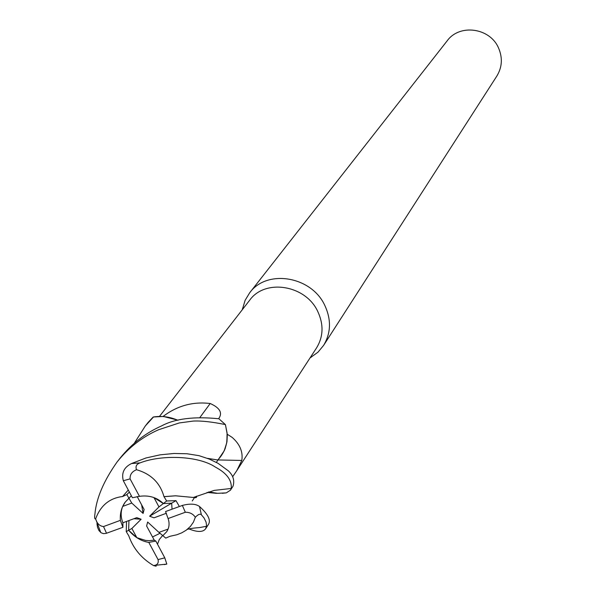 <?xml version="1.0" encoding="UTF-8"?>
<svg xmlns="http://www.w3.org/2000/svg" width="596" height="596" viewBox="0 0 596 596"><rect width="100%" height="100%" fill="white"/><g stroke="black" fill="none" stroke-linecap="round" stroke-linejoin="round"><path stroke-width="0.89" d="M222.219 493.309L226.294 492.877L217.547 493.317L208.66 491.909M207.572 458.384L217.741 459.985C222.792 454.808 225.847 448.527 226.912 441.144L227.091 433.068L225.482 424.911L227.218 434.223L232.157 437.397C239.92 444.221 243.138 451.91 241.805 460.447L236.768 470.676L232.619 476.785M236.768 470.676L316.61 347.818C323.427 336.524 323.792 324.366 317.698 311.343C305.51 284.91 265.034 278.466 249.679 300.213L159.475 416.41M216.653 493.346L207.043 492.423M310.024 357.943L318.018 352.147L323.583 345.419C331.033 332.97 331.413 319.575 324.723 305.256C311.306 276.09 266.695 268.923 249.65 292.837L245.127 300.302L242.274 309.756M323.583 345.419L496.863 76.035C502.227 67.11 502.763 57.715 498.472 47.836C489.89 27.736 459.546 23.631 447.238 40.744L249.65 292.837M166.388 513.253L154.021 517.82L149.611 516.225L158.976 506.92L163.364 503.538L171.67 503.173L172.043 509.155M168.102 529.069L166.671 531.751L162.835 535.662L158.953 532.392L168.102 529.069M160.026 533.293L152.531 536.944L160.019 533.293M136.849 537.681L128.639 530.269L131.872 528.473L136.849 537.681L145.551 540.416L149.35 540.669L154.245 540.118L146.616 526L147.637 522.029L158.953 532.392M128.639 530.269L128.937 520.546M217.875 459.941L241.805 460.447M216.348 462.399L224.2 450.829L225.132 448.646L226.972 441.71L227.329 434.372M224.2 450.829L226.726 442.821L227.218 434.223M199.928 417.453L210.202 403.507C219.633 407.746 222.591 412.611 219.06 418.094L218.65 418.72M178.13 420.202L163.118 416.41C177.25 405.727 192.948 401.421 210.202 403.507M163.118 416.41L178.107 420.21M134.398 443.096L145.29 425.991L153.507 416.984C161.598 415.688 169.718 416.783 177.861 420.269C169.726 416.783 161.605 415.688 153.5 416.984L162.969 416.492M207.482 458.346L217.711 459.978M149.611 516.225L175.969 500.633L166.649 500.998L163.967 496.632C160.101 482.864 150.959 473.894 136.529 469.723C135.255 466.43 136.439 464.142 140.09 462.876C161.427 454.517 198.341 455.59 215.454 467.137C226.733 473.142 232 480.249 231.241 488.452L230.466 490.173L226.294 492.877M122.679 506.429L125.205 502.13L128.959 498.219L131.761 503.054L122.679 506.429C120.601 511.599 120.668 517.052 122.88 522.789L136.745 517.656L141.14 519.243L133.884 518.714M129.354 492.072L126.851 494.606L128.952 498.226L131.358 495.783L125.205 502.13C121.517 507.263 119.9 513.342 120.37 520.353L122.932 527.296L122.88 522.789M158.976 506.92L153.984 497.6L163.364 503.538M141.14 519.243L131.872 528.473M137.154 496.543L144.12 509.446L143.107 513.439L141.624 504.819M143.107 513.439L131.761 503.054M168.087 518.55L185.326 512.255C189.729 512.217 193.067 513.886 195.332 517.261L193.462 522.066L190.422 526.424L186.205 530.202L181.825 532.802L176.848 534.768L169.957 536.296L165.748 538.113L162.842 535.662L166.671 531.751C169.286 527.78 169.756 523.377 168.087 518.55L165.546 511.554L182.361 505.438C189.848 503.456 195.495 503.754 199.31 506.347L199.511 506.488C208.101 514.274 211.081 520.256 208.444 524.42L205.687 528.704C203.027 532.384 197.201 532.355 188.209 528.615M172.043 509.148L171.678 503.173L163.356 503.538C156.867 497.399 148.903 495 139.464 496.341L132.409 497.735L123.327 480.741C121.293 472.978 124.02 467.242 131.522 463.539L145.953 457.981L160.175 454.83L174.054 453.474L187.062 453.757L199.027 455.672L209.315 459.091L218.039 463.323L228.365 470.862C233.23 475.429 234.772 480.555 233.006 486.232L230.473 490.173M126.851 494.606L122.575 496.528C109.515 498.137 100.53 505.572 95.643 518.825L95.613 518.848C94.6 519.31 94.377 517.633 94.95 513.819C96.396 498.077 103.801 480.756 117.174 461.863C128.781 447.417 142.623 436.697 158.707 429.694L179.269 422.951L193.067 421.089C200.941 420.634 211.714 421.797 225.377 424.575L227.091 433.068L226.912 441.144C225.847 448.52 222.792 454.8 217.741 459.985M122.575 496.528L128.259 490.046L122.597 496.557M195.332 517.261C198.125 514.378 200.144 513.558 201.396 514.817L204.078 518.006L206.067 522.103L206.551 525.478L205.687 528.704M164.273 564.598L166.813 564.092L164.787 557.834L155.824 541.071L154.245 540.118M157.508 544.178L159.244 539.603L162.648 535.506M163.967 496.632L175.619 495.79L195.793 497.712L196.546 497.265L196.427 496.2L196.434 497.355L195.697 497.675L175.582 495.805L163.952 496.677M179.366 506.496L175.969 500.633M126.538 521.433L126.233 531.61L128.848 535.946M96.939 523.564L97.52 527.326L98.966 530.574L101.096 532.757L103.413 533.636L106.058 533.413L122.932 527.296M225.377 424.575L218.903 418.764C194.14 416.261 174.993 418.653 161.479 425.954C145.558 433.016 131.82 443.67 120.28 457.899L117.174 461.863M128.833 535.916L128.833 535.998C133.318 548.618 141.58 558.497 153.634 565.626L156.13 566.193L155.973 565.395M120.37 520.353L103.525 526.566C99.592 526.082 96.962 523.504 95.643 518.825M153.172 417.044L148.039 422.49M126.233 531.61L128.647 530.269C134.51 537.123 141.222 541.168 148.799 542.405L158.052 559.577C158.722 562.907 157.53 564.852 154.468 565.403L153.634 565.626M128.945 520.539L128.647 530.269M163.356 503.538L166.649 500.998M148.799 542.405L155.824 541.071M139.464 496.341L130.084 478.879C129.846 474.602 131.992 471.548 136.529 469.723M218.605 418.712L219.06 418.094M201.396 514.817L199.511 506.488M185.326 512.255L182.361 505.438M103.525 526.566L106.513 533.264M140.09 462.876L131.522 463.539M158.052 559.577L164.787 557.834M130.084 478.879L123.327 480.741M310.285 357.548L310.978 357.414M242.565 309.376L242.46 308.683M187.189 529.464C189.223 528.659 193.372 528.026 199.63 527.572L206.499 526.275M194.564 497.459L192.255 500.975M231.241 488.452L214.188 490.404L193.76 497.317M95.613 518.848L100.754 532.511M148.113 422.393L145.275 426.021M166.813 564.092L154.468 565.403"/></g></svg>
